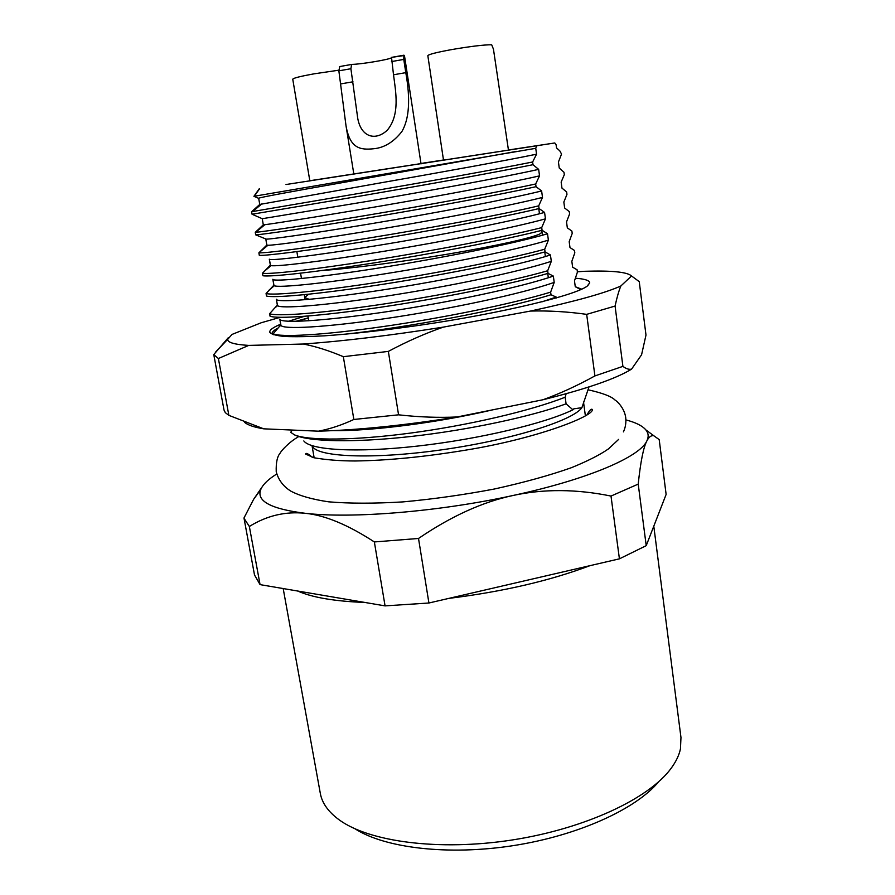 <?xml version="1.0" encoding="UTF-8"?>
<svg xmlns="http://www.w3.org/2000/svg" width="895" height="895" viewBox="0 0 895 895"><rect width="100%" height="100%" fill="white"/><g stroke="black" fill="none" stroke-linecap="round" stroke-linejoin="round"><path stroke-width="1.34" d="M658.597 781.816C635.92 809.169 578.092 835.606 513.059 845.663C448.026 855.732 384.906 848.024 355.024 828.815M653.786 526.17L680.972 737.514L680.446 748.925C679.092 755.257 675.982 761.734 671.082 768.369C649.199 798.441 585.263 828.692 512.175 839.98C439.098 851.324 369.02 841.815 339.06 819.764C328.275 811.832 322.021 803.028 320.309 793.35L283.189 588.563M428.918 603.006L418.513 538.466C451.125 516.225 482.707 501.882 513.238 495.438C588.049 479.384 639.847 456.842 646.85 440.955C648.942 436.883 651.28 435.16 653.865 435.798L659.201 439.602L666.126 494.42L646.224 545.659L619.418 558.838L428.918 603.006L385.063 605.881L260.065 584.625L254.504 574.959L243.977 517.992L253.609 499.354L261.832 487.339M276.756 473.97L273.546 476.095C266.788 480.738 262.515 485.224 260.747 489.543C256.16 501.077 270.972 508.998 305.173 513.294C351.992 518.776 439.053 511.716 513.238 495.438C543.791 488.804 576.38 489.006 611.005 496.065L619.418 558.838M260.065 584.625L249.347 526.473C266.833 515.632 285.449 511.246 305.173 513.294C324.773 515.151 347.831 524.694 374.356 541.945L418.513 538.466M646.224 545.659L638.213 484.106C640.585 461.641 643.471 447.265 646.85 440.955C648.864 436.849 648.539 433.169 645.877 429.913C642.386 425.785 635.73 422.462 625.907 419.923M249.347 526.473L244.022 518.283M638.213 484.106L611.005 496.065M385.063 605.881L374.356 541.945M579.669 288.984L575.272 286.724L574.478 280.873L577.409 272.147L577.096 269.787L572.632 267.202L571.838 261.329L574.814 252.849L574.5 250.477L569.992 247.579L569.186 241.672L572.207 233.461L571.894 231.078L567.329 227.856L566.524 221.915L569.589 213.972L569.265 211.578L564.644 208.02L563.839 202.057L566.96 194.383L566.636 191.966L561.959 188.095L561.154 182.088L564.309 174.693L563.984 172.265L559.252 168.047L558.435 162.017L561.534 154.052L559.789 150.841L556.533 147.91L556.119 144.822L554.81 142.965L309.815 180.734M258.689 198.31L259.763 204.44L258.677 198.354L253.923 196.307L259.248 188.778M259.751 204.474L251.618 211.701L252.066 214.241L262.246 218.716L367.521 201.341C431.591 190.378 505.272 176.897 538.645 169.368L533.006 164.702C493.38 172.746 422.619 185.388 361.714 195.815L252.066 214.241M262.235 218.727L263.309 224.824L255.265 232.331L255.701 234.848L265.793 238.976M542.504 197.415C511 205.492 443.428 218.481 381.628 228.84C319.739 239.222 274.474 245.387 267.929 245.264L266.844 245.04L258.879 252.849L259.315 255.355C265.815 255.892 307.981 250.678 368.785 240.867C428.727 231.201 500.171 217.832 539.07 208.546L538.7 205.872L542.504 197.415L541.62 190.959L536.049 186.686L535.669 183.99L539.54 175.856L538.645 169.368M544.574 212.428C511.616 221.434 438.572 235.631 374.815 245.957C310.934 256.317 268.992 261.072 269.305 259.203L270.368 265.144L262.481 273.243L262.917 275.738C269.652 277.07 311.337 272.729 372.13 263.219C431.804 253.9 503.27 240.229 542.079 230.283L541.71 227.621L545.458 218.839L544.574 212.428L539.07 208.546M547.516 233.763C514.759 243.518 442.007 258.062 378.395 268.075C314.671 278.11 272.684 281.981 272.818 279.285L273.881 285.158L266.061 293.538L266.497 296.021C273.434 298.136 314.895 294.612 375.699 285.393C435.541 276.354 506.592 262.425 545.066 251.887L544.697 249.246L548.389 240.151L547.516 233.763L542.079 230.283M550.436 254.985C517.881 265.468 445.419 280.359 381.964 290.058C318.374 299.791 276.342 302.79 276.32 299.266L277.36 305.061L269.619 313.72L270.055 316.192C277.092 319.09 318.609 316.36 379.335 307.433C439.669 298.583 509.859 284.498 548.042 273.378L547.673 270.749L551.309 261.329L550.436 254.985L545.066 251.887M556.354 297.968L556.231 297.084L550.996 294.746L550.638 292.128L554.206 282.406L553.345 276.096C520.957 287.295 448.663 302.555 385.309 311.941C321.831 321.372 279.844 323.475 279.799 319.112L280.829 324.851L273.154 333.801L273.322 334.752M292.24 430.059L290.741 432.33L294.533 434.903C308.506 440.72 353.413 440.653 410.514 433.079C467.57 425.505 529.862 411.085 565.17 397.223L566.121 393.744M554.81 142.965L508.438 149.991M443.484 159.992L420.974 163.461M286.008 184.527L537.839 145.605L286.008 184.527M443.484 160.015L420.974 163.494L443.495 160.026M322.491 270.458C349.43 268.69 400.904 262.034 448.059 254.079C495.248 246.114 531.585 238.014 539.853 233.964L542.012 232.141L541.766 230.362L542.437 235.217M304.244 294.679L304.725 297.498L309.189 299.355L304.725 297.498L308.652 294.231M255.701 234.848C261.888 234.613 304.792 228.471 365.384 218.38C425.986 208.311 496.814 195.356 536.049 186.686M265.77 239.032C265.457 240.017 307.433 234.345 371.425 223.672C435.283 213.032 508.494 199.216 541.62 190.959M253.923 196.307L535.747 148.324L536.553 154.186C505.362 160.686 439.691 172.522 378.607 183.218L259.718 204.452M258.644 198.321C258.23 197.627 292.922 191.34 349.363 181.394L516.918 151.311M263.287 224.824L264.819 224.701C272.606 223.772 318.441 216.691 379.995 206.13C441.481 195.58 508.17 183.151 539.54 175.856M538.7 205.872C499.645 215.102 429.041 228.281 368.572 238.081C308.093 247.893 265.177 253.319 258.879 252.849M535.669 183.99C496.635 192.526 427.418 205.179 366.749 215.326C306.661 225.372 262.839 231.794 255.646 232.297L255.265 232.331M533.006 164.702L532.626 161.995L536.553 154.186M532.626 161.995C493.805 169.793 426.199 181.864 365.719 192.268L251.618 211.701M294.533 434.903C308.697 441.772 353.793 442.88 411.062 436.48C468.286 430.081 530.679 416.768 566.087 403.846L565.17 397.223M333.421 430.618C370.284 431.211 437.319 422.876 492.876 409.787M585.386 415.828L583.607 402.75L581.907 407.672L588.988 386.931M312.131 445.699C315.387 456.909 370.989 459.75 440.62 449.984C510.217 440.306 572.733 420.807 581.907 407.672L573.852 408.825L572.923 409.798C544.831 423.503 479.25 439.143 417.82 446.046C356.322 452.993 310.464 450.185 303.819 440.944M566.087 403.846L572.923 409.798M553.345 276.096L548.042 273.378M536.642 145.952L535.747 148.324M343.143 334.406C407.807 327.525 504.467 309.368 550.996 294.746M550.638 292.128C512.622 303.785 442.656 318.094 382.433 326.664C321.831 335.323 280.303 337.37 273.154 333.801M547.673 270.749C509.378 281.824 438.55 295.976 378.82 304.747C318.139 313.686 276.656 316.528 269.619 313.72M544.697 249.246C506.067 259.751 434.836 273.635 375.273 282.675C314.592 291.915 272.897 295.563 266.061 293.538M541.71 227.621C502.979 237.466 431.782 251.059 371.94 260.445C311.259 269.988 269.082 274.496 262.481 273.243M280.829 324.851L280.896 325.254C282.082 329.662 324.661 327.615 387.792 318.262C450.8 308.954 522.121 293.728 554.206 282.406M541.911 301.85L556.231 297.084M277.36 305.061L277.573 305.609C280.247 308.909 323.61 305.766 386.416 296.111C449.111 286.489 519.38 271.823 551.309 261.329M273.881 285.158L274.306 285.718C278.3 287.955 322.334 283.76 384.839 273.825C447.254 263.935 516.605 249.828 548.389 240.151M270.368 265.144L271.095 265.614C276.398 266.777 321.081 261.575 383.273 251.405C445.386 241.258 513.819 227.71 545.458 218.839M280.191 317.333L261.273 322.737L231.973 334.45L227.688 339.362C227.565 342.539 234.579 344.553 248.709 345.403L303.394 344.027C343.893 341.107 390.533 335.468 443.327 327.122L530.489 311.057C574.713 301.525 604.841 293.168 620.861 285.986L631.534 275.973C627.283 272.002 611.721 270.435 584.838 271.286L577.365 271.789M547.774 273.78L548.579 273.725M575.451 278.233C584.782 278.904 589.537 280.448 589.704 282.842L587.746 285.684C577.409 294.97 502.184 313.25 418.536 325.422C382.937 330.479 351.578 333.947 324.438 335.826C308.07 336.71 294.791 336.934 284.588 336.475C276.32 335.659 271.398 334.294 269.82 332.358C269.272 330.165 272.863 327.447 280.627 324.225L280.739 324.18M288.458 321.271L304.479 316.304M295.753 321.339L308.227 317.938M575.563 286.825L581.683 289.186M581.481 289.029L578.864 288.458M308.249 318.117L295.976 321.339M631.534 275.973L639.243 281.645L645.989 335.054L641.57 354.789L631.579 369.12C616.051 378.697 586.527 388.911 543.03 399.741L457.11 416.969C404.976 425.304 358.75 430.036 318.441 431.177L263.723 428.828C254.314 427.273 247.982 425.159 244.715 422.474M228.225 337.773L213.771 354.577L218.38 358.526L228.863 415.358L263.723 428.828M228.863 415.358L225.316 412.651L224.018 410.044L213.793 354.711M318.441 431.177C329.908 429.018 341.711 425.114 353.849 419.475L398.566 414.821C419.017 417.126 438.528 417.842 457.11 416.969M530.489 311.057C548.836 310.576 567.564 311.673 586.672 314.358L615.078 306.068L622.909 366.368C626.176 368.818 629.062 369.736 631.579 369.12M622.909 366.368L594.918 375.922C577.622 385.499 560.315 393.442 543.03 399.741M218.38 358.526L248.709 345.403M303.394 344.027C315.812 346.466 329.125 350.683 343.333 356.68L388.34 351.399C406.99 341.442 425.326 333.354 443.327 327.122M615.078 306.068C616.923 297.476 618.859 290.774 620.861 285.986M343.333 356.68L353.849 419.475M388.34 351.399L398.566 414.821M586.672 314.358L594.918 375.922M272.36 334.406L272.102 333.723C271.912 332.168 273.769 330.356 277.674 328.275M443.551 160.429L427.832 55.669C428.638 54.36 436.883 52.268 452.59 49.415C470.971 46.305 483.994 44.75 491.679 44.772L493.447 49.147L508.483 150.293M309.86 181.047L292.755 79.207C293.303 78.1 300.373 76.31 313.955 73.849L338.769 70.202M339.809 66.532L351.623 64.44L350.896 68.725L357.262 114.884C359.454 136.991 375.128 141.813 387.401 130.066C400.177 114.638 395.769 91.849 393.509 74.777L391.529 57.381L403.925 55.188L403.768 59.417L405.793 72.652C410.559 99.323 409.261 118.957 401.889 131.531C393.733 141.936 384.436 147.664 373.987 148.715C360.305 150.17 349.911 148.682 345.996 125.636L338.858 70.839L339.764 66.532M391.395 57.817C388.989 59.629 360.752 64.328 351.936 64.384L339.473 66.588M421.042 163.919L404.45 55.479L391.529 57.392M297.632 591.013C312.221 597.491 334.674 601.306 364.992 602.469M448.854 598.386C502.777 591.696 549.798 580.799 589.906 565.674M338.858 70.839L350.896 68.725M391.462 61.587L403.768 59.417M340.961 83.873L352.988 81.792M393.509 74.777L405.793 72.652M548.333 277.752L547.729 273.467L548.333 277.752M308.708 320.779L307.902 316.036L308.708 320.779M260.747 489.543L253.609 499.354M645.877 429.913L653.865 435.798M296.86 251.607L297.822 257.223L296.86 251.607M304.725 297.498L305.106 299.713M538.756 208.613L539.472 213.771L538.756 208.613M265.793 239.054L266.855 245.096M259.181 252.513L267.907 245.286M264.864 224.701L255.701 232.297M261.81 203.915L252.658 211.511M583.607 402.75L583.574 401.967M314.145 457.815L312.031 445.676M278.994 326.843L280.918 325.265M279.844 319.101L280.885 325.042M276.387 299.254L277.428 305.229M272.885 279.274L273.937 285.281M269.373 259.203L270.424 265.233M274.049 308.551L277.595 305.642M269.16 290.014L274.329 285.751M264.182 271.364L271.118 265.636M259.606 188.733L254.337 196.206M587.232 286.076L589.704 282.842M227.688 339.362L215.829 351.791M272.169 334.003L269.82 332.358M618.669 439.378L608.443 448.91C599.952 454.828 587.601 461.093 571.413 467.693C549.731 475.368 524.045 482.472 494.364 489.017C463.61 494.845 433.113 499.142 402.895 501.905C374.166 503.616 349.419 503.594 328.633 501.826C312.31 499.41 299.702 495.841 290.797 491.109C283.234 486.377 278.39 479.899 276.231 471.676C275.917 462.525 277.282 456.26 280.336 452.87C280.94 451.08 289.376 441.828 297.834 437.163L298.035 437.028M588.395 389.873C602.603 393.062 611.464 396.429 614.988 399.998C617.371 401.385 624.475 408.277 625.717 417.573C626.243 422.809 625.471 427.575 623.423 431.871M587.019 414.821C589.402 410.536 591.092 408.713 592.098 409.328L592.4 409.63C592.915 416.712 535.132 438.942 465.59 450.151C424.498 456.909 387.68 460.522 355.114 460.981C340.268 460.97 326.518 459.896 313.865 457.748L305.587 454.033C306.068 452.624 308.294 453.731 312.277 457.345M544.764 251.976L545.391 256.541M300.563 273.199L301.47 278.524M353.872 174.29L345.996 125.636"/></g></svg>
